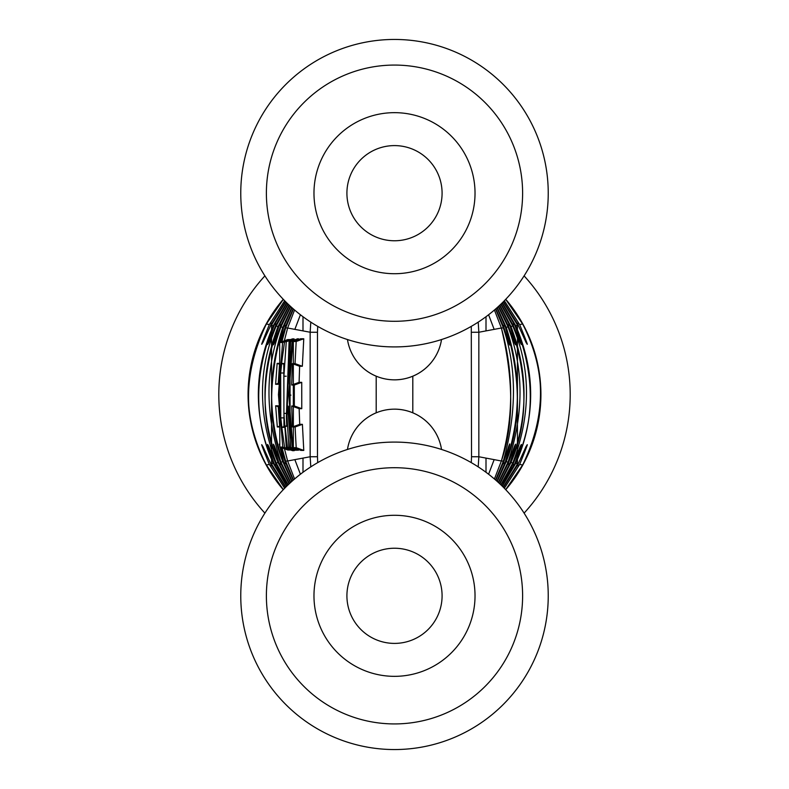 <?xml version="1.0" encoding="UTF-8"?>
<svg xmlns="http://www.w3.org/2000/svg" width="789" height="789" viewBox="0 0 789 789"><rect width="100%" height="100%" fill="white"/><g stroke="black" fill="none" stroke-linecap="round" stroke-linejoin="round"><path stroke-width="1.18" d="M283.261 489.703A146.409 146.409 0 0 1 283.261 299.297M505.739 489.703A146.409 146.409 0 0 0 505.739 299.297M264.897 513.126A175.691 175.691 0 0 1 264.897 275.874M524.103 513.126A175.691 175.691 0 0 0 524.103 275.874M394.5 548.237A47.587 47.587 0 0 0 346.913 595.813A47.587 47.587 0 0 0 394.5 643.4A47.587 47.587 0 0 0 442.087 595.813A47.587 47.587 0 0 0 394.5 548.237M394.5 409.146A47.587 47.587 0 0 1 441.524 449.454A47.587 47.587 0 0 0 347.476 449.454A47.587 47.587 0 0 1 376.195 412.805L376.195 376.195A47.587 47.587 0 0 1 347.476 339.546A47.587 47.587 0 0 0 441.524 339.546A47.587 47.587 0 0 1 394.5 379.854M394.5 240.763A47.587 47.587 0 0 1 346.913 193.187A47.587 47.587 0 0 1 394.5 145.6A47.587 47.587 0 0 1 442.087 193.187A47.587 47.587 0 0 1 394.5 240.763M286.94 303.025L274.099 325.453C264.936 350.799 265.449 350.898 275.627 325.749L287.906 303.962L275.677 325.65A7.318 4.014 24.3 0 1 276.909 324.427M284.642 300.727L269.355 324.565C258.664 350.789 259.187 350.888 270.913 324.861L285.539 301.635L270.952 324.772A7.318 3.856 27 0 1 272.195 323.677M289.415 305.392L278.833 326.35C271.16 350.849 271.663 350.937 280.351 326.636L290.431 306.339L280.391 326.528A7.318 4.172 21.5 0 1 281.604 325.186M292.058 307.809L283.567 327.238L279.247 344.852M310.787 322.129L310.156 332.248L310.156 456.752L310.787 466.881M285.066 327.524L293.133 308.765L285.105 327.415L280.42 342.248L285.066 327.524L285.736 327.652L281.87 341.726M271.761 323.214A7.318 3.846 -153.6 0 0 269.355 324.565L266.357 324.003L283.34 299.376L266.357 324.003C242.598 374.065 242.598 421.07 266.357 464.997L283.33 489.634L266.357 464.997L269.355 464.435C258.654 438.191 259.177 438.102 270.913 464.139L285.539 487.365L270.952 464.228A7.318 3.856 153 0 0 272.195 465.323M502.06 303.025L514.901 325.453C524.064 350.799 523.551 350.898 513.373 325.749L501.094 303.962L513.323 325.65A7.318 4.014 155.7 0 0 512.091 324.427M504.358 300.727L519.645 324.565C530.336 350.789 529.813 350.888 518.087 324.861L503.461 301.635L518.048 324.772A7.318 3.856 153 0 0 516.805 323.677M499.585 305.392L510.167 326.35C517.84 350.849 517.337 350.937 508.649 326.636L498.569 306.339L508.609 326.528A7.318 4.172 158.5 0 0 507.396 325.186M496.942 307.809L505.433 327.238C511.686 350.908 511.183 350.997 503.934 327.524L495.867 308.765L503.895 327.415L508.905 343.343M478.213 466.871L478.844 456.752L478.844 332.248L478.213 322.119M522.643 324.003L505.67 299.366L522.643 324.003C546.442 368.621 546.442 415.625 522.643 464.997L505.66 489.624L522.643 464.997C546.629 418.002 546.629 370.998 522.643 324.003L519.645 324.565A7.318 3.846 -26.4 0 0 517.239 323.214M504.358 488.273L519.645 464.435C530.346 438.191 529.823 438.102 518.087 464.139L503.461 487.365L518.048 464.228A7.318 3.856 27 0 1 516.805 465.323M502.06 485.975L514.901 463.547C524.064 438.181 523.551 438.092 513.373 463.251L501.094 485.038L508.52 472.996L513.323 463.35A7.318 4.014 24.3 0 1 512.091 464.573M499.585 483.608L510.167 462.65C517.85 438.142 517.337 438.053 508.649 462.364L498.569 482.661L508.609 462.472A7.318 4.172 21.5 0 1 507.396 463.814M496.952 481.191L505.433 461.762C511.686 438.082 511.183 437.984 503.934 461.476L495.867 480.235L503.895 461.585L508.905 445.657M286.94 485.975L274.099 463.547C264.936 438.181 265.449 438.092 275.627 463.251L287.906 485.038L280.48 472.996L275.677 463.35A7.318 4.014 155.7 0 0 276.909 464.573M289.415 483.608L278.833 462.65C271.15 438.142 271.663 438.053 280.351 462.364L290.431 482.661L280.391 462.472A7.318 4.172 158.5 0 0 281.604 463.814M292.048 481.191L283.567 461.762L279.247 444.148M285.066 461.476L293.133 480.235L285.105 461.585L280.618 447.363L285.066 461.476L285.736 461.348L293.429 479.978M284.642 488.273L269.355 464.435A7.318 3.846 -26.4 0 0 271.761 465.786M500.847 304.199L512.722 325.867C531.076 369.134 531.076 414.886 512.722 463.133L513.373 463.251M515.552 463.666C535.189 420.872 535.189 374.765 515.552 325.334L502.297 302.789L515.552 325.334C535.701 371.441 535.701 417.559 515.552 463.666L502.297 486.211L515.552 463.666L514.901 463.547A7.318 4.004 -156.4 0 1 512.525 465.086M498.303 306.586L507.988 326.754C524.024 368.936 524.024 414.107 507.988 462.246L508.649 462.364M510.828 462.778C528.255 422.934 528.255 377.418 510.828 326.222L499.851 305.146L510.828 326.222C528.403 371.747 528.403 417.263 510.828 462.778L499.851 483.854L510.828 462.778L510.167 462.65A7.318 4.152 -159.2 0 1 507.83 464.396M495.571 309.022L503.264 327.652C516.844 367.97 516.844 412.539 503.264 461.348L503.934 461.476M506.104 461.89C521.085 424.472 521.085 379.548 506.104 327.11L497.228 307.552L506.104 327.11C521.095 372.033 521.095 416.967 506.104 461.89L497.228 481.448L506.104 461.89L505.433 461.762A7.318 4.29 -162.2 0 1 503.165 463.705M501.37 460.993C513.817 424.886 513.817 380.554 501.37 328.007L494.427 310.008L501.37 328.007C513.787 372.339 513.787 416.671 501.37 460.993L494.427 478.992L501.37 460.993L478.844 456.752L471.526 456.742L471.289 326.36M503.234 301.862L517.446 324.979L517.446 464.021L518.087 464.139M276.475 465.086A7.318 4.004 -23.6 0 1 274.099 463.547L273.448 463.666L286.703 486.211L273.448 463.666C253.811 420.872 253.811 374.765 273.448 325.334L286.703 302.789L273.448 325.334L274.099 325.453A7.318 4.004 -156.4 0 1 276.475 323.914M288.153 304.199L276.278 325.867C257.924 369.134 257.924 414.886 276.278 463.133L275.627 463.251M281.17 464.396A7.318 4.152 -20.8 0 1 278.833 462.65L278.172 462.778L289.149 483.854L278.172 462.778C260.745 422.934 260.745 377.418 278.172 326.222L289.149 305.146L278.172 326.222L278.833 326.35A7.318 4.152 -159.2 0 1 281.17 324.604M290.697 306.586L281.012 326.754C264.976 368.936 264.976 414.107 281.012 462.246L280.351 462.364M285.835 463.705A7.318 4.29 -17.8 0 1 283.567 461.762L282.896 461.89L291.772 481.448L282.896 461.89C267.915 424.472 267.915 379.548 282.896 327.11L291.772 307.552L282.896 327.11L283.567 327.238A7.318 4.29 -162.2 0 1 285.835 325.295M282.018 447.876L285.736 461.348L287.561 460.786M287.63 460.993L284.464 448.783L287.63 460.993L294.573 478.992L287.63 460.993L310.156 456.752L317.474 456.742L317.711 462.64M287.63 328.007L284.326 340.818L287.63 328.007L294.573 310.008L287.63 328.007L310.156 332.248L317.474 332.258L317.474 456.742M294.258 449.957L294.189 450.677L292.551 450.677L284.642 447.797L279.868 413.337L279.839 376.175L284.543 341.775L286.259 341.755L283.892 376.225L283.922 413.397L286.338 447.817L284.642 447.797L292.532 450.667M292.433 338.905L284.543 341.775L292.453 338.895L294.1 338.895L294.149 340M293.33 341.529L300.875 338.757L303.765 338.757L302.345 366.264L299.633 366.264L299.1 382.349L301.743 382.349L301.773 408.672L299.149 408.672L299.712 424.344L302.404 424.344L303.775 450.42L300.895 450.42L293.35 447.649L293.33 341.529L296.181 341.499L295.037 363.63L292.354 363.64L291.654 385.032L294.297 385.022L294.327 405.99L291.683 405.99L292.433 426.967L295.096 426.977L296.191 447.679L293.35 447.649M296.694 449.858L295.185 450.302L287.443 447.462L285.105 426.307L286.723 426.307L286.377 416.197L289.09 341.854L289.612 341.844L286.979 415.892L288.853 447.481L287.443 447.462M289.09 341.854L297.404 339.033M300.698 450.243L292.167 447.452L288.37 406.157L287.758 406.157L290.599 447.432L290.056 447.432L290.056 341.568L290.628 341.568L287.758 384.144L288.301 384.144L292.117 341.548L292.877 341.538L288.794 395.141L292.906 447.462L292.167 447.452M292.117 341.548L300.648 338.846M290.056 341.568L297.709 338.757L298.331 339.28M298.291 449.691L297.709 450.243L290.056 447.432M279.681 342.525L282.62 342.485L278.438 394.668L282.778 447.107L279.799 447.067L279.681 342.525L287.669 339.595L290.579 339.595M290.747 449.996L287.798 449.996L279.799 447.067M285.766 301.862L271.554 324.979L271.554 464.021L270.913 464.139M412.805 412.805L412.805 376.195A47.587 47.587 0 0 0 441.524 339.546M317.72 326.37L317.474 332.258M471.28 462.63L471.526 456.742M294.189 450.677L286.338 447.817M294.1 338.895L286.259 341.755M286.22 376.215L283.892 376.225M286.239 413.377L283.922 413.397M281.88 427.352L283.971 427.352L283.803 363.473L281.703 363.482L280.667 373.019L280.795 417.884L281.88 427.352L284.01 426.573M277.304 426.957L279.71 426.967L278.192 405.802L275.657 405.802L277.304 426.957L279.72 426.09M275.617 384.292L278.182 384.292L279.592 363.394L277.146 363.394L275.617 384.292L278.261 383.336M303.775 450.42L296.191 447.679M303.765 338.757L296.181 341.499M302.345 366.264L295.037 363.63M299.633 366.264L292.354 363.64M299.1 382.349L291.654 385.032M301.743 382.349L294.297 385.022M301.773 408.672L294.327 405.99M299.149 408.672L291.683 405.99M299.712 424.344L292.433 426.967M302.404 424.344L295.096 426.977M296.615 450.302L288.853 447.481M286.782 425.685L285.105 426.307M288.379 406.384L287.758 406.157M298.36 450.243L290.599 447.432M298.39 338.757L290.628 341.568M288.31 383.947L287.758 384.144M300.658 338.757L292.877 341.538M290.944 395.131L288.794 395.141M283.853 364.262L281.703 363.482M283.399 372.99L280.667 373.019M283.517 417.884L280.795 417.884M278.339 406.769L275.657 405.802M279.553 364.262L277.146 363.394M284.504 341.805L282.62 342.485M279.306 394.638L278.438 394.668M284.592 447.757L282.778 447.107M394.5 676.341A80.527 80.527 0 0 0 475.027 595.813A80.527 80.527 0 0 0 394.5 515.286A80.527 80.527 0 0 0 313.973 595.813A80.527 80.527 0 0 0 394.5 676.341M394.5 749.55A153.737 153.737 0 0 0 548.237 595.813A153.737 153.737 0 0 0 394.5 442.087A153.737 153.737 0 0 0 240.763 595.813A153.737 153.737 0 0 0 394.5 749.55M394.5 467.709A128.114 128.114 0 0 0 266.386 595.813A128.114 128.114 0 0 0 394.5 723.927A128.114 128.114 0 0 0 522.614 595.813A128.114 128.114 0 0 0 394.5 467.709M394.5 273.714A80.527 80.527 0 0 0 475.027 193.187A80.527 80.527 0 0 0 394.5 112.659A80.527 80.527 0 0 0 313.973 193.187A80.527 80.527 0 0 0 394.5 273.714M394.5 346.913A153.737 153.737 0 0 0 548.237 193.187A153.737 153.737 0 0 0 394.5 39.45A153.737 153.737 0 0 0 240.763 193.187A153.737 153.737 0 0 0 394.5 346.913M394.5 65.073A128.114 128.114 0 0 0 266.386 193.187A128.114 128.114 0 0 0 394.5 321.291A128.114 128.114 0 0 0 522.614 193.187A128.114 128.114 0 0 0 394.5 65.073M273.231 325.788L270.913 324.861M278.014 326.607L275.627 325.749M282.797 327.415L280.351 326.636M293.429 309.022L285.736 327.652L287.561 328.214M512.525 323.914A7.318 4.004 -23.6 0 1 514.901 325.453L515.552 325.334M515.769 325.788L518.087 324.861M507.83 324.604A7.318 4.152 -20.8 0 1 510.167 326.35L510.828 326.222M510.986 326.607L513.373 325.749M503.165 325.295A7.318 4.29 -17.8 0 1 505.433 327.238L506.104 327.11M506.203 327.415L508.649 326.636M471.526 332.258L478.844 332.248L501.37 328.007M501.439 328.214L503.934 327.524M515.769 463.212L517.446 464.021L503.224 487.129M510.986 462.393L512.722 463.133L500.847 484.801M506.203 461.585L507.988 462.246L498.303 482.414M501.439 460.786L503.264 461.348L495.571 479.978M517.239 465.786A7.318 3.846 -153.6 0 0 519.645 464.435L522.643 464.997M273.231 463.212L271.554 464.021L285.776 487.129M278.014 462.393L276.278 463.133L288.153 484.801M282.797 461.585L281.012 462.246L290.697 482.414M503.895 461.595A7.318 4.31 18.6 0 1 502.711 463.064M285.105 461.595A7.318 4.31 161.4 0 0 286.289 463.064M286.289 325.936A7.318 4.31 18.6 0 0 285.105 327.405M502.711 325.936A7.318 4.31 161.4 0 1 503.895 327.405M302.996 472.286L302.996 458.103L302.996 472.286M302.996 330.897L302.996 316.714L302.996 330.897M294.849 329.368L300.412 314.762M300.412 474.238L294.849 459.632M486.004 472.286L486.004 458.103L486.004 472.286M486.004 330.897L486.004 316.714L486.004 330.897M488.588 474.238L494.151 459.632M494.151 329.368L488.588 314.762M262.796 446.229L270.952 464.228M518.048 464.228L526.204 446.229M513.323 463.35L520.385 446.061M268.615 446.061L275.677 463.35M273.448 463.666C253.299 417.559 253.299 371.441 273.448 325.334M268.615 342.939L275.677 325.65M274.375 343.126L280.391 326.528M514.625 343.126L508.609 326.528M520.385 342.939L513.323 325.65M274.375 445.874L280.391 462.472M508.609 462.472L514.625 445.874M278.172 462.778C260.597 417.263 260.597 371.747 278.172 326.222M282.896 461.89C267.905 416.967 267.905 372.033 282.896 327.11M266.357 324.003C242.371 370.998 242.371 418.002 266.357 464.997M262.796 342.771L270.952 324.772M526.204 342.771L518.048 324.772"/></g></svg>
